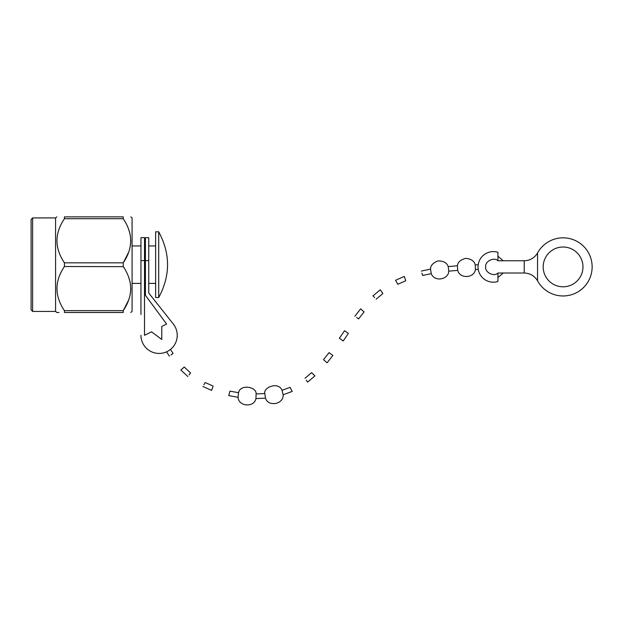 <?xml version="1.0" encoding="UTF-8"?>
<svg xmlns="http://www.w3.org/2000/svg" width="622" height="622" viewBox="0 0 622 622"><rect width="100%" height="100%" fill="white"/><g stroke="black" fill="none" stroke-linecap="round" stroke-linejoin="round"><path stroke-width="0.93" d="M170.42 349.463L173.079 353.413L170.972 355.007M140.953 260.61L144.498 260.61L144.498 237.658L140.953 237.658L140.953 314.522M144.498 260.61L144.498 335.297L151.535 331.837L161.782 339.472L161.782 326.41L166.587 324.039L145.424 295.287L145.424 260.61L148.744 260.61L148.744 293.016L173.313 324.039A18.131 18.131 0 0 1 165.048 352.425A18.131 18.131 0 0 1 140.953 335.297M148.744 260.61L148.744 237.658L145.424 237.658L145.424 260.61M164.985 324.832L166.587 324.039L159.59 314.522M144.498 314.522L144.498 335.297L147.15 333.998M165.771 314.522L173.313 324.039M155.632 264.677L155.632 297.534L158.711 297.534L158.711 231.819L155.632 231.819L155.632 264.677M130.814 312.485L132.074 311.428L132.074 217.925L130.814 216.868M128.668 300.045L123.234 310.642C133.155 295.979 133.155 281.276 123.234 266.519L123.234 262.834C133.155 248.17 133.155 233.46 123.234 218.711L123.319 218.843M64.424 310.642L123.234 310.642L123.234 312.485C133.155 312.485 133.155 312.485 123.234 312.485C133.155 312.485 133.155 312.485 123.234 312.485L64.424 312.485C54.511 312.485 54.511 312.485 64.424 312.485L64.424 310.642C54.511 295.893 54.511 281.183 64.424 266.519L123.319 266.651M128.668 277.117L130.122 282.139M130.814 288.585L130.122 295.03M128.668 229.308L130.122 234.323M130.814 240.768L130.122 247.222M128.668 252.237L123.242 262.826L64.424 262.834L64.424 266.519M64.424 218.711L64.424 216.868C54.511 216.868 54.511 216.868 64.424 216.868L123.234 216.868C133.155 216.868 133.155 216.868 123.234 216.868C133.155 216.868 133.155 216.868 123.234 216.868L123.234 218.711L64.424 218.711C54.511 233.374 54.511 248.085 64.424 262.834M32.632 311.428L32.632 217.925L31.1 219.457L31.1 309.896L32.632 311.428L55.576 311.428L55.576 217.925L56.835 216.868M58.989 312.485L56.835 312.485L55.576 311.428M520.155 273.019L503.229 273.019L497.934 277.575L497.934 281.494L497.934 273.019L524.214 273.019L524.214 260.781C530.053 260.564 534.5 257.967 537.548 252.983L537.548 280.817A15.301 15.301 0 0 1 537.618 280.934A29.071 29.071 0 0 0 581.609 289.292A29.071 29.071 0 0 0 581.609 244.508A29.071 29.071 0 0 0 537.618 252.866A15.301 15.301 0 0 1 537.548 252.983M421.941 273.159L422.579 275.484L431.271 273.641C434.28 282.201 448.501 279.745 448.773 271.153L457.714 270.36C459.759 279.138 474.407 278.19 475.418 269.45L475.231 264.863L478.194 264.785M457.714 270.36L457.434 265.773C457.831 262.142 460.599 259.669 465.754 258.363C471.149 258.876 474.314 261.046 475.231 264.863M448.773 271.153L448.213 266.589L457.434 265.773M431.271 273.641L430.533 269.101C430.478 265.703 432.865 262.997 437.694 260.983C443.268 260.719 446.775 262.585 448.213 266.589M421.358 271.06L430.533 269.101M520.155 260.781L503.229 260.781L497.934 256.225L497.934 255.556M528.311 273.579L529.633 274.014M529.633 259.786L528.311 260.221M533.793 257.415L533.318 257.78M543.185 266.9A19.888 19.888 0 0 1 573.017 249.679A19.888 19.888 0 0 1 573.017 284.13A19.888 19.888 0 0 1 543.185 266.9M537.548 280.817C534.5 275.834 530.053 273.237 524.214 273.019M533.793 276.393L533.318 276.02M524.214 260.781L497.934 260.781L497.934 252.307A15.301 15.301 0 0 0 478.046 266.9A15.301 15.301 0 0 0 497.934 281.494M478.598 270.982L478.334 269.862M478.24 264.459L478.466 263.339M187.86 376.528L180.839 370.036L184.213 367.027L190.55 372.897L189.034 374.957M203.845 384.808L205.182 382.522L213.097 386.068L211.604 390.406L213.097 386.068M238.063 397.318L228.772 395.6L229.938 391.137L238.56 392.715L238.063 397.318C238.514 406.586 254.071 407.838 255.937 398.609L256.101 393.959C256.832 386.682 240.178 383.898 238.56 392.715M256.101 393.959L264.832 393.547L265.47 398.15C268.486 407.402 283.912 404.028 283.127 394.791L282.038 390.305C278.353 381.185 263.044 387.506 264.832 393.547M282.038 390.305L290.062 387.358L291.034 389.216M283.127 394.791L292.2 391.425L290.062 387.358M304.982 378.3L311.591 372.609L314.926 375.906L307.626 382.118L306.281 380.159M311.591 372.609L313.084 374.102M327.102 362.797L323.526 359.695L329.054 352.643L332.887 355.442L327.102 362.797M344.557 330.725L348.39 333.384L343.212 340.957L339.363 338.267L344.557 330.725L346.267 331.93M354.874 316.217L360.643 308.87L364.08 311.91L358.599 318.907L356.577 317.445M360.643 308.87L362.299 310.339M374.623 297.534L372.975 295.862L380.291 289.782L382.88 293.545L380.672 290.334M395.88 280.872L397.785 284.293L395.553 280.297L404.253 276.409L404.984 278.5M397.785 284.293L405.777 280.74L404.253 276.409M497.934 273.019C494.233 277.171 484.6 272.35 485.696 266.9C484.6 261.45 494.233 256.637 497.934 260.781M166.509 351.842L169.433 356.165M140.953 245.947L132.074 245.947M140.953 283.407L132.074 283.407M155.632 245.947L148.744 245.947M155.632 283.407L148.744 283.407M145.424 245.947L144.498 245.947M145.424 283.407L144.498 283.407M158.711 231.819C170.49 253.722 170.49 275.632 158.711 297.534M32.632 217.925L55.576 217.925M475.418 269.45L478.248 269.373M202.881 386.464L211.604 390.406M255.937 398.609L265.47 398.15M376.186 299.12L382.88 293.545"/></g></svg>
